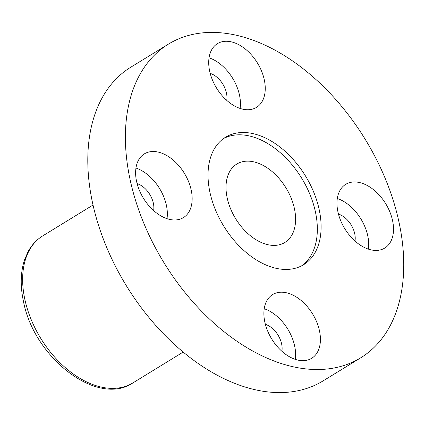 <?xml version="1.0" encoding="UTF-8"?>
<svg xmlns="http://www.w3.org/2000/svg" width="425" height="425" viewBox="0 0 425 425"><rect width="100%" height="100%" fill="white"/><g stroke="black" fill="none" stroke-linecap="round" stroke-linejoin="round"><path stroke-width="0.64" d="M210.03 192.722A74.736 47.94 -121.5 0 1 225.484 137.264A74.736 47.94 -121.5 0 1 319.101 209.217A74.736 47.94 -121.5 0 1 303.647 264.674A74.736 47.94 -121.5 0 1 210.03 192.722M223.646 138.486A74.736 47.94 -121.5 0 1 315.339 211.523A74.736 47.94 -121.5 0 1 301.723 265.758M319.419 330.56A37.368 23.97 58.5 0 0 272.611 294.583A37.368 23.97 58.5 0 0 264.887 322.309A37.368 23.97 58.5 0 0 311.69 358.291A37.368 23.97 58.5 0 0 319.419 330.56M295.269 359.353A37.368 23.97 58.5 0 0 294.605 345.78A37.368 23.97 58.5 0 0 264.217 308.736M191.154 189.863A37.368 23.97 58.5 0 0 144.346 153.887A37.368 23.97 58.5 0 0 136.622 181.618A37.368 23.97 58.5 0 0 183.43 217.595A37.368 23.97 58.5 0 0 191.154 189.863M167.009 218.663A37.368 23.97 58.5 0 0 166.345 205.089A37.368 23.97 58.5 0 0 135.957 168.045M264.249 79.624A37.368 23.97 58.5 0 0 217.441 43.648A37.368 23.97 58.5 0 0 209.711 71.379A37.368 23.97 58.5 0 0 256.519 107.355A37.368 23.97 58.5 0 0 264.249 79.624M240.098 108.423A37.368 23.97 58.5 0 0 239.434 94.844A37.368 23.97 58.5 0 0 209.047 57.805M392.509 220.32A37.368 23.97 58.5 0 0 345.7 184.344A37.368 23.97 58.5 0 0 337.976 212.07A37.368 23.97 58.5 0 0 384.784 248.046A37.368 23.97 58.5 0 0 392.509 220.32M368.363 249.114A37.368 23.97 58.5 0 0 367.699 235.54A37.368 23.97 58.5 0 0 337.312 198.496M130.326 180.667A183.972 118.007 58.5 0 0 360.767 357.781A183.972 118.007 58.5 0 0 398.804 221.271A183.972 118.007 58.5 0 0 168.364 44.157A183.972 118.007 58.5 0 0 130.326 180.667M168.364 44.157L130.773 67.219A183.972 118.007 58.5 0 0 92.735 203.729A183.972 118.007 58.5 0 0 323.17 380.842L360.767 357.781M354.987 241.018A19.545 12.538 58.5 0 0 354.694 233.575A19.545 12.538 58.5 0 0 338.465 214.088M226.722 100.327A19.545 12.538 58.5 0 0 226.429 92.878A19.545 12.538 58.5 0 0 210.205 73.397M153.632 210.566A19.545 12.538 58.5 0 0 153.34 203.118A19.545 12.538 58.5 0 0 137.11 183.637M281.892 351.257A19.545 12.538 58.5 0 0 281.6 343.814A19.545 12.538 58.5 0 0 265.375 324.333M294.366 208.351A45.99 29.5 58.5 0 0 236.757 164.071A45.99 29.5 58.5 0 0 227.248 198.199A45.99 29.5 58.5 0 0 284.856 242.478A45.99 29.5 58.5 0 0 294.366 208.351M24.948 299.848A86.238 55.314 58.5 0 0 132.967 382.872C97.431 407.139 34.112 357.765 23.529 301.718C20.172 286.253 20.49 272.335 24.496 259.951L27.938 251.908C31.604 245.066 36.555 239.716 42.776 235.859A86.238 55.314 58.5 0 0 24.948 299.848M132.967 382.872L183.212 352.043M42.776 235.859L93.027 205.036"/></g></svg>
